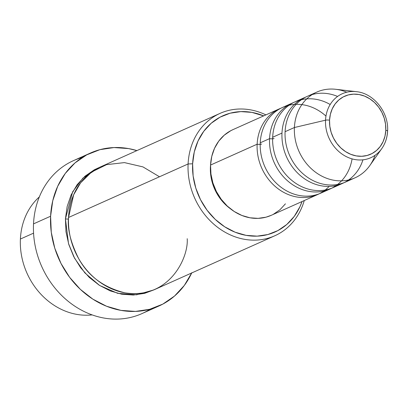 <?xml version="1.0" encoding="UTF-8"?>
<svg xmlns="http://www.w3.org/2000/svg" width="408" height="408" viewBox="0 0 408 408"><rect width="100%" height="100%" fill="white"/><g stroke="black" fill="none" stroke-linecap="round" stroke-linejoin="round"><path stroke-width="0.61" d="M329.547 120.187A31.783 27.382 -114.1 0 1 359.122 94.534A31.783 27.382 -114.1 0 1 385.805 130.239A3.351 0.862 2.7 0 1 387.6 131.085A3.351 0.862 2.7 0 1 387.518 131.269A35.017 30.172 -114.1 0 1 381.796 148.583A35.017 30.172 -114.1 0 1 346.31 156.631A35.017 30.172 -114.1 0 1 325.533 120.187A3.351 0.862 2.7 0 1 329.547 120.187L330.368 114.296L332.245 108.829L335.09 103.989L338.808 99.965L343.25 96.91L348.248 94.942L353.608 94.141L359.122 94.534L364.584 96.104L369.775 98.792L374.508 102.495L378.588 107.075L381.868 112.348L384.219 118.116L385.545 124.159L385.805 130.239L384.984 136.129L383.107 141.601L380.261 146.441L376.543 150.465L372.101 153.515L367.103 155.484L361.743 156.284L356.23 155.897L350.768 154.326L345.576 151.633L340.843 147.931L336.763 143.351L333.484 138.077L331.133 132.309L329.807 126.266L329.547 120.187A3.351 0.862 -177.3 0 0 325.533 120.187A35.017 30.172 -114.1 0 1 356.311 91.657C373.805 93.177 388.941 112.486 387.6 131.096A3.351 0.862 -177.3 0 0 385.805 130.239A31.783 27.382 -114.1 0 1 356.23 155.897A31.783 27.382 -114.1 0 1 329.547 120.187M356.699 91.703A35.017 30.172 65.9 0 0 325.533 120.187L294.403 127.52L325.533 120.187A35.017 30.172 65.9 0 0 344.26 155.504A35.017 30.172 65.9 0 0 378.996 151.96M329.149 186.4A46.925 40.433 -114.1 0 1 282.484 191.673A46.925 40.433 -114.1 0 1 257.137 144.203A46.925 40.433 -114.1 0 1 279.495 108.798A46.925 40.433 -114.1 0 1 281.066 108.14M352.068 158.875A46.925 40.433 -114.1 0 1 306.464 190.842A46.925 40.433 -114.1 0 1 269.56 138.644A46.925 40.433 -114.1 0 1 291.919 103.234L282.601 107.406A46.925 40.433 65.9 0 0 260.243 142.815A46.925 40.433 65.9 0 0 281.54 187.619A46.925 40.433 65.9 0 0 325.457 190.643M362.952 159.824A46.925 40.433 -114.1 0 1 315.772 184.385A46.925 40.433 -114.1 0 1 281.984 133.084A46.925 40.433 -114.1 0 1 304.343 97.675L295.025 101.847A46.925 40.433 65.9 0 0 272.666 137.251A46.925 40.433 65.9 0 0 293.959 182.06A46.925 40.433 65.9 0 0 337.88 185.079M356.311 91.657L335.646 89.286A46.925 40.433 65.9 0 0 294.403 127.52A46.925 40.433 -114.1 0 1 316.761 92.116L307.448 96.283A46.925 40.433 65.9 0 0 285.085 131.692A46.925 40.433 65.9 0 0 306.382 176.501A46.925 40.433 65.9 0 0 350.299 179.52M20.4 239.037A67.039 57.763 -114.1 0 1 39.331 196.916A67.039 57.763 65.9 0 0 20.4 239.037L33.563 233.147L20.4 239.037A67.039 57.763 65.9 0 0 92.147 314.9A67.039 57.763 -114.1 0 1 20.4 239.037M220.04 113.383L100.475 166.908A67.039 57.763 65.9 0 0 68.534 217.489L188.098 163.965L192.617 163.797A63.689 54.876 -114.1 0 1 263.67 115.882L251.884 112.389L240.832 111.608L230.092 113.215L220.08 117.152L211.176 123.272L203.725 131.34L198.018 141.035L194.264 151.995L192.617 163.797L193.132 175.986L195.799 188.093L200.506 199.655L207.075 210.222L215.256 219.397L224.731 226.817L235.141 232.208L246.085 235.355L257.137 236.14L267.877 234.534L277.889 230.591L286.793 224.471L294.239 216.408L299.951 206.708L302.022 201.547A63.689 54.876 -114.1 0 1 237.752 233.182A63.689 54.876 -114.1 0 1 192.617 163.797L188.098 163.965A67.039 57.763 -114.1 0 1 220.04 113.383A67.039 57.763 -114.1 0 1 265.904 114.883A67.039 57.763 65.9 0 0 188.098 163.965L68.534 217.489C67.213 228.597 70.558 242.245 78.571 258.442C88.133 275.986 103.55 287.446 124.817 292.811C168.774 299.778 188.695 258.055 187.206 238.7M191.699 272.972A83.798 72.206 -114.1 0 1 159.003 305.969A83.798 72.206 -114.1 0 1 84.594 293.097A83.798 72.206 -114.1 0 1 50.597 216.225L33.517 223.875L50.597 216.225A83.798 72.206 -114.1 0 1 90.525 153L73.445 160.645A83.798 72.206 65.9 0 0 33.517 223.875A83.798 72.206 -114.1 0 1 82.268 157.468M98.935 167.627L82.941 178.072L72.644 191.821L65.428 218.877L65.974 231.708L68.779 244.453L73.736 256.622L80.651 267.75L89.26 277.404L99.236 285.218L110.196 290.889L121.712 294.204L133.345 295.03L144.651 293.337L153.699 289.95L136.598 294.805L117.652 293.321L99.613 285.457L84.889 272.921L74.577 258.233L68.513 243.581L65.428 218.877A3.351 0.862 -177.3 0 0 68.478 219.019A3.351 0.862 2.7 0 1 65.428 218.877L67.167 206.458L71.114 194.917L77.127 184.712L84.966 176.22L94.335 169.779L98.945 167.622M325.961 116.081A46.925 40.433 65.9 0 0 283.708 106.932A46.925 40.433 65.9 0 0 260.243 142.815L269.56 138.644L260.243 142.815A46.925 40.433 65.9 0 0 279.281 185.859A46.925 40.433 65.9 0 0 320.953 193.071L330.266 188.899A46.925 40.433 -114.1 0 1 288.599 181.693A46.925 40.433 -114.1 0 1 269.56 138.644A3.351 0.862 2.7 0 0 274.079 138.48M291.919 103.234A46.925 40.433 -114.1 0 1 293.49 102.581M279.495 108.798L232.912 129.652A46.925 40.433 65.9 0 0 210.554 165.056L257.137 144.203L210.554 165.056L211.772 156.361L214.537 148.288L218.744 141.143L224.232 135.201L230.79 130.693L233.07 129.581M210.416 166.979L210.564 164.883A43.574 37.546 65.9 0 0 210.416 166.979A43.574 37.546 65.9 0 0 230.087 208.508L225.91 205.02L220.31 198.742L215.812 191.51L212.594 183.6L210.773 175.318L210.416 166.979M90.525 153A83.798 72.206 -114.1 0 1 136.91 150.593L128.581 148.589L114.036 147.553L99.904 149.67L86.731 154.856L75.016 162.904L65.214 173.517L57.701 186.278L52.765 200.7L50.597 216.225L51.275 232.264L54.784 248.197L60.976 263.405L69.62 277.312L80.386 289.384L92.856 299.151L106.554 306.24L120.947 310.381L135.492 311.416L149.624 309.3L162.797 304.113L174.512 296.06L184.314 285.452L191.826 272.692M337.579 96.446A46.925 40.433 65.9 0 0 285.085 131.692L294.403 127.52L285.085 131.692A46.925 40.433 65.9 0 0 304.123 174.741A46.925 40.433 65.9 0 0 345.795 181.948L355.113 177.776A46.925 40.433 -114.1 0 1 313.441 170.57A46.925 40.433 -114.1 0 1 294.403 127.52A46.925 40.433 65.9 0 0 322.249 176.353A46.925 40.433 65.9 0 0 369.801 165.571L381.796 148.583C385.325 143.499 387.263 137.669 387.6 131.096A3.351 0.862 -177.3 0 1 387.518 131.269M316.761 92.116A46.925 40.433 -114.1 0 1 346.759 92.218M330.179 104.509A46.925 40.433 65.9 0 0 272.666 137.251L281.984 133.084L272.666 137.251A46.925 40.433 65.9 0 0 291.705 180.3A46.925 40.433 65.9 0 0 333.372 187.507L342.689 183.34A46.925 40.433 -114.1 0 1 301.022 176.129A46.925 40.433 -114.1 0 1 281.984 133.084M304.343 97.675A46.925 40.433 -114.1 0 1 305.908 97.017M344.225 182.606A46.925 40.433 -114.1 0 1 342.689 183.34M375.018 155.336A46.925 40.433 -114.1 0 1 355.113 177.776M150.175 309.147A83.798 72.206 -114.1 0 1 71.655 303.965A83.798 72.206 -114.1 0 1 33.517 223.875A83.798 72.206 65.9 0 0 67.514 300.742A83.798 72.206 65.9 0 0 141.923 313.614L159.003 305.969M159.482 176.776L142.943 166.892L124.44 162.603L106.559 164.643L91.586 172.043L80.631 182.784L73.649 194.815L68.534 217.489A67.039 57.763 65.9 0 0 95.732 278.985A67.039 57.763 65.9 0 0 155.259 289.282L274.824 235.758A67.039 57.763 -114.1 0 1 215.296 225.456A67.039 57.763 -114.1 0 1 188.098 163.965A67.039 57.763 65.9 0 0 237.155 237.507A67.039 57.763 65.9 0 0 304.256 200.542A67.039 57.763 -114.1 0 1 274.824 235.758M285.437 203.827L279.949 209.768L273.385 214.276M271.407 215.251L266.011 217.178L258.096 218.362L249.951 217.785L241.893 215.465L234.223 211.497L227.236 206.025L221.207 199.267L216.368 191.48L212.899 182.963L210.936 174.037L210.554 165.056A46.925 40.433 65.9 0 0 229.592 208.106A46.925 40.433 65.9 0 0 271.264 215.312L317.847 194.458A46.925 40.433 -114.1 0 1 276.175 187.252A46.925 40.433 -114.1 0 1 257.137 144.203A3.351 0.862 2.7 0 0 261.655 144.039M319.382 193.729A46.925 40.433 -114.1 0 1 317.847 194.458M331.806 188.165A46.925 40.433 -114.1 0 1 330.266 188.899"/></g></svg>
